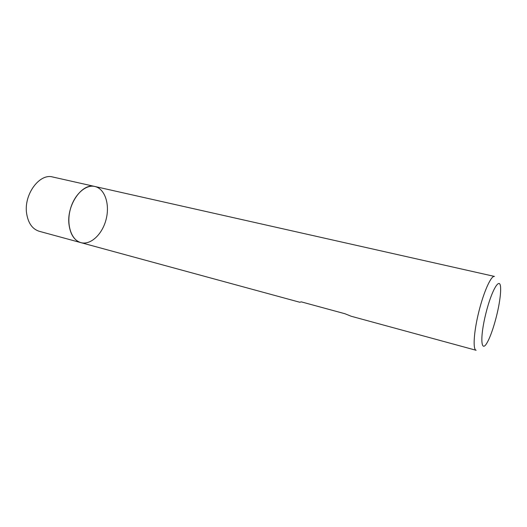 <?xml version="1.0" encoding="UTF-8"?>
<svg xmlns="http://www.w3.org/2000/svg" width="527" height="527" viewBox="0 0 527 527"><rect width="100%" height="100%" fill="white"/><g stroke="black" fill="none" stroke-linecap="round" stroke-linejoin="round"><path stroke-width="0.79" d="M476.118 350.284C472.699 349.645 473.799 331.865 478.826 311.747C483.806 291.609 491.157 275.39 494.478 276.425L94.867 186.486C82.159 182.579 66.362 205.181 69.017 224.607C70.387 234.528 74.347 240.543 80.908 242.644C71.567 240.286 66.29 225.246 70.111 210.141C73.806 195.01 85.512 184.193 94.867 186.486C104.899 188.706 109.965 204.219 106.177 219.107C102.548 234.041 90.815 245.371 80.908 242.644L299.791 302.254L301.273 301.866L344.941 313.736L351.278 316.279L476.118 350.284M499.537 301.352C500.347 296.154 500.709 291.918 500.637 288.631C500.531 275.357 491.862 289.119 485.854 313.493C479.748 337.84 480.967 354.058 487.277 342.379C491.717 334.671 497.336 315.745 499.537 301.352M94.867 186.486L52.746 177.006C39.505 173.021 23.563 194.68 26.64 213.573C28.221 223.224 32.424 229.133 39.255 231.294L80.908 242.644"/></g></svg>
